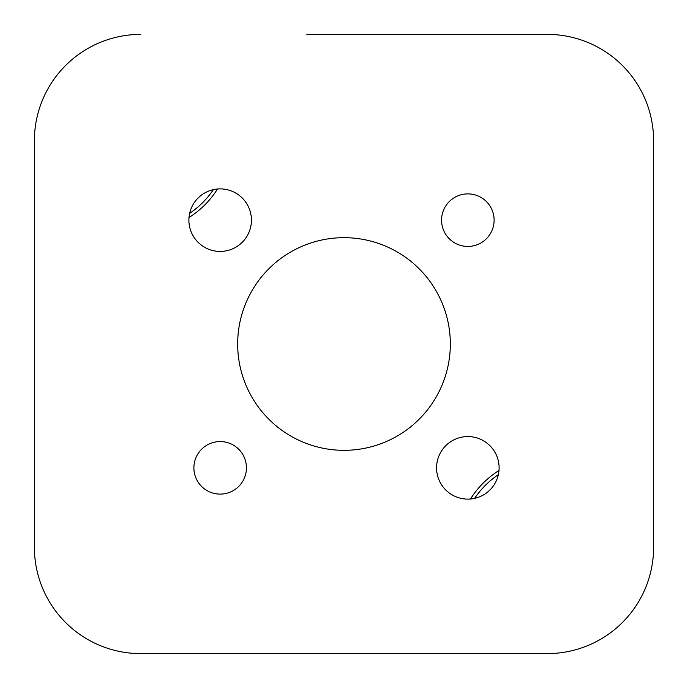 <?xml version="1.0" encoding="UTF-8"?>
<svg xmlns="http://www.w3.org/2000/svg" width="688" height="688" viewBox="0 0 688 688"><rect width="100%" height="100%" fill="white"/><g stroke="black" fill="none" stroke-linecap="round" stroke-linejoin="round"><path stroke-width="1.03" d="M494.113 220.16A26.273 26.273 0 0 0 467.84 193.887A26.273 26.273 0 0 0 441.567 220.16A26.273 26.273 0 0 0 467.84 246.433A26.273 26.273 0 0 0 494.113 220.16M246.433 467.84A26.273 26.273 0 0 0 220.16 441.567A26.273 26.273 0 0 0 193.887 467.84A26.273 26.273 0 0 0 220.16 494.113A26.273 26.273 0 0 0 246.433 467.84M251.43 220.16A31.27 31.27 0 0 0 220.16 188.89A31.27 31.27 0 0 0 188.89 220.16A31.27 31.27 0 0 0 220.16 251.43A31.27 31.27 0 0 0 251.43 220.16M499.11 467.84A31.27 31.27 0 0 0 467.84 436.57A31.27 31.27 0 0 0 436.57 467.84A31.27 31.27 0 0 0 467.84 499.11A31.27 31.27 0 0 0 499.11 467.84M450.33 344A106.33 106.33 0 0 0 344 237.67A106.33 106.33 0 0 0 237.67 344A106.33 106.33 0 0 0 344 450.33A106.33 106.33 0 0 0 450.33 344M306.848 34.4L547.27 34.4A106.33 106.33 0 0 1 653.6 140.73L653.6 547.27A106.33 106.33 0 0 1 547.27 653.6L284.583 653.6M140.73 34.4A106.33 106.33 0 0 0 34.4 140.73L34.4 547.27A106.33 106.33 0 0 0 140.73 653.6L403.417 653.6M653.6 381.152L653.6 547.27L653.6 381.152M34.4 381.152L34.4 547.27L34.4 381.152M213.357 189.639A87.565 87.565 0 0 1 189.639 213.357M498.998 470.497A90.687 90.687 0 0 0 470.497 498.998M653.6 140.73L653.6 306.848M189.002 217.503A90.687 90.687 0 0 0 217.503 189.002M34.4 140.73L34.4 306.848M474.643 498.361A87.565 87.565 0 0 1 498.361 474.643"/></g></svg>
